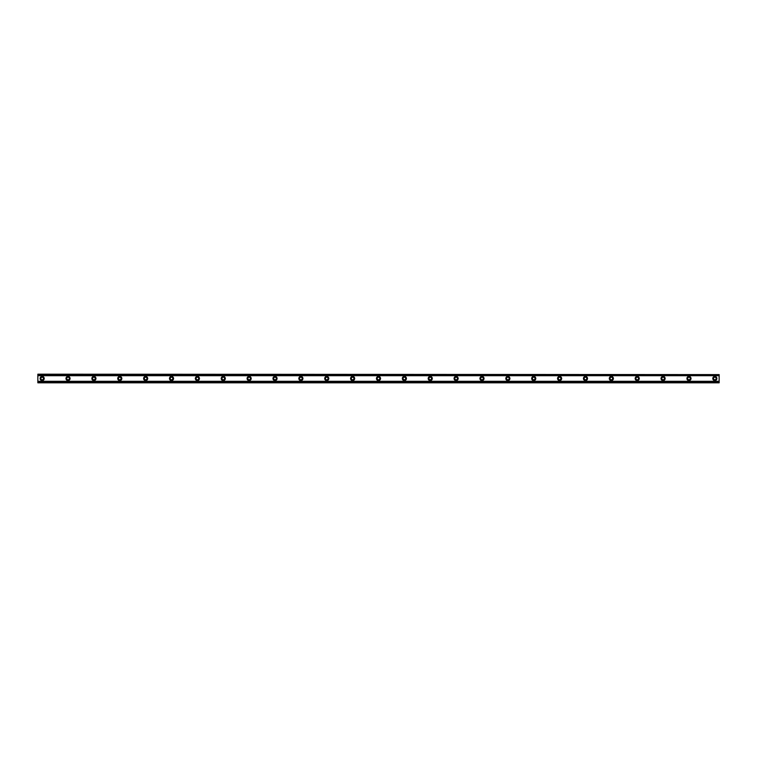 <?xml version="1.0" encoding="UTF-8"?>
<svg xmlns="http://www.w3.org/2000/svg" width="757" height="757" viewBox="0 0 757 757"><rect width="100%" height="100%" fill="white"/><g stroke="black" fill="none" stroke-linecap="round" stroke-linejoin="round"><path stroke-width="1.14" d="M42.165 379.796A1.296 1.296 0 0 1 40.869 378.5A1.296 1.296 0 0 1 42.165 377.204A1.296 1.296 0 0 1 43.452 378.5A1.296 1.296 0 0 1 42.165 379.796M714.835 379.796A1.296 1.296 0 0 1 713.548 378.5A1.296 1.296 0 0 1 714.835 377.204A1.296 1.296 0 0 1 716.131 378.5A1.296 1.296 0 0 1 714.835 379.796M688.965 379.796A1.296 1.296 0 0 1 687.668 378.5A1.296 1.296 0 0 1 688.965 377.204A1.296 1.296 0 0 1 690.261 378.5A1.296 1.296 0 0 1 688.965 379.796M663.094 379.796A1.296 1.296 0 0 1 661.798 378.5A1.296 1.296 0 0 1 663.094 377.204A1.296 1.296 0 0 1 664.391 378.5A1.296 1.296 0 0 1 663.094 379.796M637.224 379.796A1.296 1.296 0 0 1 635.927 378.5A1.296 1.296 0 0 1 637.224 377.204A1.296 1.296 0 0 1 638.511 378.5A1.296 1.296 0 0 1 637.224 379.796M611.353 379.796A1.296 1.296 0 0 1 610.057 378.5A1.296 1.296 0 0 1 611.353 377.204A1.296 1.296 0 0 1 612.64 378.5A1.296 1.296 0 0 1 611.353 379.796M585.473 379.796A1.296 1.296 0 0 1 584.186 378.5A1.296 1.296 0 0 1 585.473 377.204A1.296 1.296 0 0 1 586.77 378.5A1.296 1.296 0 0 1 585.473 379.796M559.603 379.796A1.296 1.296 0 0 1 558.316 378.5A1.296 1.296 0 0 1 559.603 377.204A1.296 1.296 0 0 1 560.899 378.5A1.296 1.296 0 0 1 559.603 379.796M533.732 379.796A1.296 1.296 0 0 1 532.436 378.5A1.296 1.296 0 0 1 533.732 377.204A1.296 1.296 0 0 1 535.029 378.5A1.296 1.296 0 0 1 533.732 379.796M507.862 379.796A1.296 1.296 0 0 1 506.565 378.5A1.296 1.296 0 0 1 507.862 377.204A1.296 1.296 0 0 1 509.158 378.5A1.296 1.296 0 0 1 507.862 379.796M481.991 379.796A1.296 1.296 0 0 1 480.695 378.5A1.296 1.296 0 0 1 481.991 377.204A1.296 1.296 0 0 1 483.278 378.5A1.296 1.296 0 0 1 481.991 379.796M456.121 379.796A1.296 1.296 0 0 1 454.825 378.5A1.296 1.296 0 0 1 456.121 377.204A1.296 1.296 0 0 1 457.408 378.5A1.296 1.296 0 0 1 456.121 379.796M430.241 379.796A1.296 1.296 0 0 1 428.954 378.5A1.296 1.296 0 0 1 430.241 377.204A1.296 1.296 0 0 1 431.537 378.5A1.296 1.296 0 0 1 430.241 379.796M404.37 379.796A1.296 1.296 0 0 1 403.074 378.5A1.296 1.296 0 0 1 404.37 377.204A1.296 1.296 0 0 1 405.667 378.5A1.296 1.296 0 0 1 404.37 379.796M378.5 379.796A1.296 1.296 0 0 1 377.204 378.5A1.296 1.296 0 0 1 378.5 377.204A1.296 1.296 0 0 1 379.796 378.5A1.296 1.296 0 0 1 378.5 379.796M352.63 379.796A1.296 1.296 0 0 1 351.333 378.5A1.296 1.296 0 0 1 352.63 377.204A1.296 1.296 0 0 1 353.926 378.5A1.296 1.296 0 0 1 352.63 379.796M326.759 379.796A1.296 1.296 0 0 1 325.463 378.5A1.296 1.296 0 0 1 326.759 377.204A1.296 1.296 0 0 1 328.046 378.5A1.296 1.296 0 0 1 326.759 379.796M300.879 379.796A1.296 1.296 0 0 1 299.592 378.5A1.296 1.296 0 0 1 300.879 377.204A1.296 1.296 0 0 1 302.175 378.5A1.296 1.296 0 0 1 300.879 379.796M275.009 379.796A1.296 1.296 0 0 1 273.722 378.5A1.296 1.296 0 0 1 275.009 377.204A1.296 1.296 0 0 1 276.305 378.5A1.296 1.296 0 0 1 275.009 379.796M249.138 379.796A1.296 1.296 0 0 1 247.842 378.5A1.296 1.296 0 0 1 249.138 377.204A1.296 1.296 0 0 1 250.435 378.5A1.296 1.296 0 0 1 249.138 379.796M223.268 379.796A1.296 1.296 0 0 1 221.971 378.5A1.296 1.296 0 0 1 223.268 377.204A1.296 1.296 0 0 1 224.564 378.5A1.296 1.296 0 0 1 223.268 379.796M197.397 379.796A1.296 1.296 0 0 1 196.101 378.5A1.296 1.296 0 0 1 197.397 377.204A1.296 1.296 0 0 1 198.684 378.5A1.296 1.296 0 0 1 197.397 379.796M171.527 379.796A1.296 1.296 0 0 1 170.23 378.5A1.296 1.296 0 0 1 171.527 377.204A1.296 1.296 0 0 1 172.814 378.5A1.296 1.296 0 0 1 171.527 379.796M145.647 379.796A1.296 1.296 0 0 1 144.36 378.5A1.296 1.296 0 0 1 145.647 377.204A1.296 1.296 0 0 1 146.943 378.5A1.296 1.296 0 0 1 145.647 379.796M119.776 379.796A1.296 1.296 0 0 1 118.489 378.5A1.296 1.296 0 0 1 119.776 377.204A1.296 1.296 0 0 1 121.073 378.5A1.296 1.296 0 0 1 119.776 379.796M93.906 379.796A1.296 1.296 0 0 1 92.609 378.5A1.296 1.296 0 0 1 93.906 377.204A1.296 1.296 0 0 1 95.202 378.5A1.296 1.296 0 0 1 93.906 379.796M68.035 379.796A1.296 1.296 0 0 1 66.739 378.5A1.296 1.296 0 0 1 68.035 377.204A1.296 1.296 0 0 1 69.332 378.5A1.296 1.296 0 0 1 68.035 379.796M42.165 376.456A2.044 2.044 0 0 0 40.112 378.5A2.044 2.044 0 0 0 42.165 380.544A2.044 2.044 0 0 0 44.209 378.5A2.044 2.044 0 0 0 42.165 376.456M714.835 376.456A2.044 2.044 0 0 0 712.791 378.5A2.044 2.044 0 0 0 714.835 380.544A2.044 2.044 0 0 0 716.888 378.5A2.044 2.044 0 0 0 714.835 376.456M688.965 376.456A2.044 2.044 0 0 0 686.921 378.5A2.044 2.044 0 0 0 688.965 380.544A2.044 2.044 0 0 0 691.018 378.5A2.044 2.044 0 0 0 688.965 376.456M663.094 376.456A2.044 2.044 0 0 0 661.041 378.5A2.044 2.044 0 0 0 663.094 380.544A2.044 2.044 0 0 0 665.138 378.5A2.044 2.044 0 0 0 663.094 376.456M637.224 376.456A2.044 2.044 0 0 0 635.17 378.5A2.044 2.044 0 0 0 637.224 380.544A2.044 2.044 0 0 0 639.268 378.5A2.044 2.044 0 0 0 637.224 376.456M611.353 376.456A2.044 2.044 0 0 0 609.3 378.5A2.044 2.044 0 0 0 611.353 380.544A2.044 2.044 0 0 0 613.397 378.5A2.044 2.044 0 0 0 611.353 376.456M585.473 376.456A2.044 2.044 0 0 0 583.429 378.5A2.044 2.044 0 0 0 585.473 380.544A2.044 2.044 0 0 0 587.527 378.5A2.044 2.044 0 0 0 585.473 376.456M559.603 376.456A2.044 2.044 0 0 0 557.559 378.5A2.044 2.044 0 0 0 559.603 380.544A2.044 2.044 0 0 0 561.656 378.5A2.044 2.044 0 0 0 559.603 376.456M533.732 376.456A2.044 2.044 0 0 0 531.688 378.5A2.044 2.044 0 0 0 533.732 380.544A2.044 2.044 0 0 0 535.786 378.5A2.044 2.044 0 0 0 533.732 376.456M507.862 376.456A2.044 2.044 0 0 0 505.808 378.5A2.044 2.044 0 0 0 507.862 380.544A2.044 2.044 0 0 0 509.906 378.5A2.044 2.044 0 0 0 507.862 376.456M481.991 376.456A2.044 2.044 0 0 0 479.938 378.5A2.044 2.044 0 0 0 481.991 380.544A2.044 2.044 0 0 0 484.035 378.5A2.044 2.044 0 0 0 481.991 376.456M456.121 376.456A2.044 2.044 0 0 0 454.068 378.5A2.044 2.044 0 0 0 456.121 380.544A2.044 2.044 0 0 0 458.165 378.5A2.044 2.044 0 0 0 456.121 376.456M430.241 376.456A2.044 2.044 0 0 0 428.197 378.5A2.044 2.044 0 0 0 430.241 380.544A2.044 2.044 0 0 0 432.294 378.5A2.044 2.044 0 0 0 430.241 376.456M404.37 376.456A2.044 2.044 0 0 0 402.327 378.5A2.044 2.044 0 0 0 404.37 380.544A2.044 2.044 0 0 0 406.424 378.5A2.044 2.044 0 0 0 404.37 376.456M378.5 376.456A2.044 2.044 0 0 0 376.456 378.5A2.044 2.044 0 0 0 378.5 380.544A2.044 2.044 0 0 0 380.544 378.5A2.044 2.044 0 0 0 378.5 376.456M352.63 376.456A2.044 2.044 0 0 0 350.576 378.5A2.044 2.044 0 0 0 352.63 380.544A2.044 2.044 0 0 0 354.673 378.5A2.044 2.044 0 0 0 352.63 376.456M326.759 376.456A2.044 2.044 0 0 0 324.706 378.5A2.044 2.044 0 0 0 326.759 380.544A2.044 2.044 0 0 0 328.803 378.5A2.044 2.044 0 0 0 326.759 376.456M300.879 376.456A2.044 2.044 0 0 0 298.835 378.5A2.044 2.044 0 0 0 300.879 380.544A2.044 2.044 0 0 0 302.932 378.5A2.044 2.044 0 0 0 300.879 376.456M275.009 376.456A2.044 2.044 0 0 0 272.965 378.5A2.044 2.044 0 0 0 275.009 380.544A2.044 2.044 0 0 0 277.062 378.5A2.044 2.044 0 0 0 275.009 376.456M249.138 376.456A2.044 2.044 0 0 0 247.094 378.5A2.044 2.044 0 0 0 249.138 380.544A2.044 2.044 0 0 0 251.192 378.5A2.044 2.044 0 0 0 249.138 376.456M223.268 376.456A2.044 2.044 0 0 0 221.214 378.5A2.044 2.044 0 0 0 223.268 380.544A2.044 2.044 0 0 0 225.312 378.5A2.044 2.044 0 0 0 223.268 376.456M197.397 376.456A2.044 2.044 0 0 0 195.344 378.5A2.044 2.044 0 0 0 197.397 380.544A2.044 2.044 0 0 0 199.441 378.5A2.044 2.044 0 0 0 197.397 376.456M171.527 376.456A2.044 2.044 0 0 0 169.473 378.5A2.044 2.044 0 0 0 171.527 380.544A2.044 2.044 0 0 0 173.571 378.5A2.044 2.044 0 0 0 171.527 376.456M145.647 376.456A2.044 2.044 0 0 0 143.603 378.5A2.044 2.044 0 0 0 145.647 380.544A2.044 2.044 0 0 0 147.7 378.5A2.044 2.044 0 0 0 145.647 376.456M119.776 376.456A2.044 2.044 0 0 0 117.732 378.5A2.044 2.044 0 0 0 119.776 380.544A2.044 2.044 0 0 0 121.83 378.5A2.044 2.044 0 0 0 119.776 376.456M93.906 376.456A2.044 2.044 0 0 0 91.862 378.5A2.044 2.044 0 0 0 93.906 380.544A2.044 2.044 0 0 0 95.959 378.5A2.044 2.044 0 0 0 93.906 376.456M68.035 376.456A2.044 2.044 0 0 0 65.982 378.5A2.044 2.044 0 0 0 68.035 380.544A2.044 2.044 0 0 0 70.079 378.5A2.044 2.044 0 0 0 68.035 376.456M37.85 382.399L37.85 381.301L719.15 381.301L719.15 382.815L37.85 382.815L719.15 382.399M37.85 374.601L719.15 374.601L37.85 374.185L37.85 381.301M719.15 374.601L719.15 381.301M719.15 382.294L37.85 382.294M37.85 375.699L719.15 375.699M37.85 374.706L719.15 374.706"/></g></svg>
